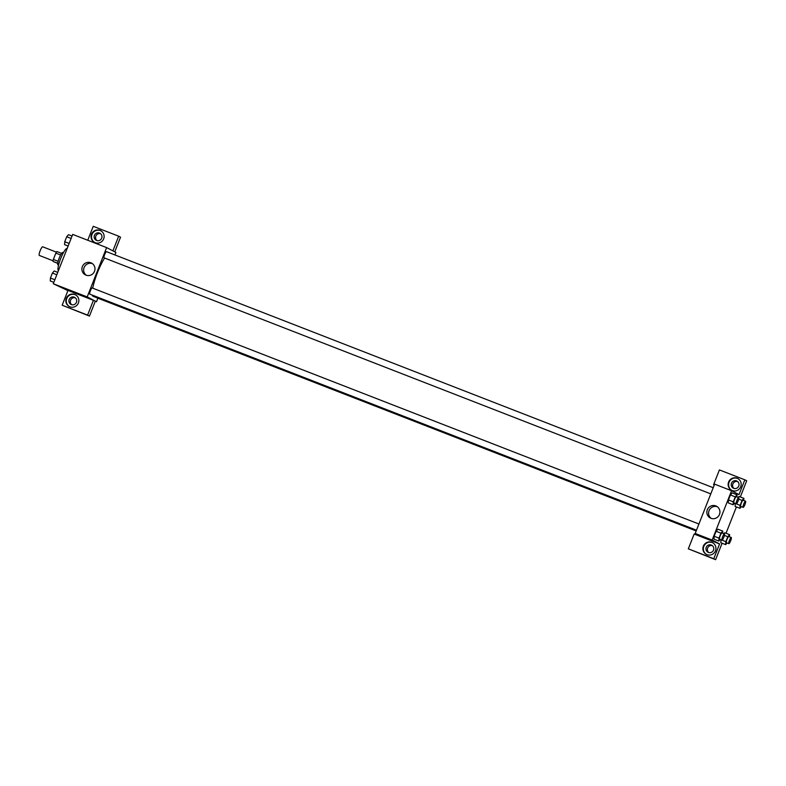 <?xml version="1.0" encoding="UTF-8"?>
<svg xmlns="http://www.w3.org/2000/svg" width="786" height="786" viewBox="0 0 786 786"><rect width="100%" height="100%" fill="white"/><g stroke="black" fill="none" stroke-linecap="round" stroke-linejoin="round"><path stroke-width="1.18" d="M56.435 252.149L42.68 246.794A4.637 0.914 111.3 0 0 40.165 250.744A4.637 0.914 111.3 0 0 39.3 255.43A4.637 0.914 111.3 0 0 39.32 255.44L53.075 260.795M58.135 261.306L53.36 259.449L55.845 253.131A6.298 1.238 111.3 0 1 56.877 251.53L61.613 253.377M57.722 263.389L52.996 261.394A6.298 1.238 111.3 0 1 53.36 259.449M57.742 263.241L52.996 261.394M58.577 265.069L57.977 264.833A6.632 1.307 -68.7 0 1 59.166 258.181A6.632 1.307 -68.7 0 1 62.782 252.483L63.391 252.719M60.62 254.988L55.845 253.131M67.164 248.494L67.124 248.484A11.928 2.348 111.3 0 0 60.669 258.604A11.928 2.348 111.3 0 0 58.419 270.689M67.901 290.633L53.281 283.726L72.715 234.405L106.621 247.6L115.915 252.434L114.933 254.949M91.54 234.179A6.632 6.494 117.5 0 1 100.657 230.652A6.632 6.494 117.5 0 1 103.359 239.534A6.632 6.494 117.5 0 1 94.536 242.412A6.632 6.494 117.5 0 1 91.54 234.179M87.747 240.261L93.239 226.309L118.676 236.203L112.899 250.872M100.883 230.779A6.632 6.494 -62.5 0 0 92.001 234.424A6.632 6.494 -62.5 0 0 94.772 242.53M99.517 233.078A3.979 3.901 117.5 0 1 101.61 238.384A3.979 3.901 117.5 0 1 96.226 240.3A3.979 3.901 117.5 0 1 94.507 235.171A3.979 3.901 117.5 0 1 99.517 233.078M96.963 240.595A3.979 3.901 117.5 0 1 100.559 233.688M118.676 236.203L120.533 237.176L114.756 251.834M82.353 266.601A6.652 6.514 117.5 0 1 91.5 263.064A6.652 6.514 117.5 0 1 94.212 271.966A6.652 6.514 117.5 0 1 85.36 274.864A6.652 6.514 117.5 0 1 82.353 266.601M97.896 298.189L96.491 301.755L87.197 296.921L53.281 283.726M87.197 296.921L106.621 247.6M92.326 263.585A6.652 6.514 -62.5 0 0 86.264 275.247M85.409 296.705L82.844 295.644L85.409 296.705M93.426 300.321L67.989 290.417L62.163 305.214L87.59 315.107L93.426 300.321L96.491 301.755M66.289 298.287A6.632 6.494 117.5 0 1 75.397 294.77A6.632 6.494 117.5 0 1 78.109 303.642A6.632 6.494 117.5 0 1 69.286 306.53A6.632 6.494 117.5 0 1 66.289 298.287M75.633 294.897A6.632 6.494 -62.5 0 0 66.751 298.533A6.632 6.494 -62.5 0 0 69.522 306.638M74.267 297.187A3.979 3.901 117.5 0 1 76.36 302.492A3.979 3.901 117.5 0 1 70.966 304.418A3.979 3.901 117.5 0 1 69.256 299.279A3.979 3.901 117.5 0 1 74.267 297.187M71.703 304.703A3.979 3.901 117.5 0 1 75.299 297.796M87.59 315.107L89.457 316.08L95.283 301.284M62.163 305.214L89.457 316.08M698.921 524.007L92.188 287.961A3.311 0.648 111.3 0 0 92.188 287.961A3.311 0.648 111.3 0 0 90.38 290.81A3.311 0.648 111.3 0 0 89.781 294.141L696.484 530.177M96.57 297.658A3.311 0.648 111.3 0 0 96.619 297.688A3.311 0.648 111.3 0 0 96.629 297.697L696.18 530.953L93.141 296.322A23.226 4.569 111.3 0 1 93.053 296.283A23.226 4.569 111.3 0 1 92.316 295.123M713.216 487.713L106.483 251.658A3.311 0.648 111.3 0 0 106.483 251.658A3.311 0.648 111.3 0 0 104.695 254.477A3.311 0.648 111.3 0 0 104.066 257.837A3.311 0.648 111.3 0 0 104.086 257.837L710.79 493.883M104.607 258.044A23.226 4.569 111.3 0 0 92.719 288.167M702.625 537.329L694.156 534.038L688.32 548.825L713.757 558.728L719.583 543.932L702.625 537.329L695.188 533.468L714.621 484.147L731.579 490.739L739.017 494.61L744.843 479.814L746.7 480.786L740.324 496.968M737.622 481.533A3.979 3.901 -62.5 0 0 734.026 488.45M712.362 545.651A3.979 3.901 -62.5 0 0 708.766 552.558M688.32 548.825L715.614 559.691L722.098 543.224M726.028 533.262L736.403 506.931M733.672 488.322A3.979 3.901 117.5 0 1 731.57 483.017A3.979 3.901 117.5 0 1 736.963 481.101A3.979 3.901 117.5 0 1 738.673 486.239A3.979 3.901 117.5 0 1 733.672 488.322M737.946 478.635A6.632 6.494 -62.5 0 0 729.064 482.27A6.632 6.494 -62.5 0 0 731.835 490.385M728.602 482.034A6.632 6.494 117.5 0 1 737.72 478.507A6.632 6.494 117.5 0 1 740.422 487.389A6.632 6.494 117.5 0 1 731.599 490.268A6.632 6.494 117.5 0 1 728.602 482.034M708.412 552.44A3.979 3.901 117.5 0 1 706.408 546.938A3.979 3.901 117.5 0 1 711.703 545.209A3.979 3.901 117.5 0 1 713.423 550.347A3.979 3.901 117.5 0 1 708.412 552.44M712.696 542.743A6.632 6.494 -62.5 0 0 703.814 546.388A6.632 6.494 -62.5 0 0 706.585 554.494M703.352 546.142A6.632 6.494 117.5 0 1 712.46 542.615A6.632 6.494 117.5 0 1 715.172 551.497A6.632 6.494 117.5 0 1 706.349 554.376A6.632 6.494 117.5 0 1 703.352 546.142M713.757 558.728L715.614 559.691M714.287 484.991L713.58 484.716L719.406 469.92L744.843 479.814M713.58 484.716L714.258 485.07M740.127 505.408L735.323 503.423L735.116 506.439L739.96 508.316L740.127 505.408L742.092 500.417L743.89 498.353L743.762 500.495M739.046 496.467L738.201 497.43L739.046 496.457L743.89 498.353M734.537 503.119L733.122 504.759L728.278 502.883L728.445 499.955L730.41 494.974L732.198 492.901L737.042 494.797L736.924 496.939M720.241 539.422L718.826 541.053L713.973 539.167L714.15 536.258L716.105 531.277L717.903 529.204L722.747 531.09L722.629 533.232M725.832 541.701L721.027 539.727L720.821 542.733L725.665 544.619L725.832 541.701L727.797 536.72L729.595 534.647L729.467 536.789M724.741 532.761L723.906 533.733L724.751 532.761L729.595 534.647M719.583 543.932L712.145 540.061L731.579 490.739M715.82 505.919A6.652 6.514 117.5 0 1 719.17 515.115A6.652 6.514 117.5 0 1 710.318 518.003A6.652 6.514 117.5 0 1 707.449 509.416A6.652 6.514 117.5 0 1 715.82 505.919M712.145 540.061L695.188 533.468M717.284 506.724A6.652 6.514 -62.5 0 0 711.212 518.387M701.731 536.425L706.054 538.125M718.826 541.053L718.994 538.145L720.949 533.163L722.747 531.09M722.01 540.1L719.583 539.157A3.311 0.648 111.3 0 0 719.583 539.157A3.311 0.648 111.3 0 1 720.192 535.806A3.311 0.648 111.3 0 1 721.99 532.987L724.407 533.93A3.311 0.648 111.3 0 0 722.609 536.75A3.311 0.648 111.3 0 0 721.99 540.1A3.311 0.648 111.3 0 0 722.01 540.1A3.311 0.648 111.3 0 0 723.818 537.251A3.311 0.648 111.3 0 0 724.407 533.93M718.994 538.145L714.15 536.258L716.105 531.277L717.903 529.204M720.949 533.163L716.105 531.277M733.122 504.759L733.289 501.841L735.254 496.86L737.042 494.797M736.305 503.806L733.878 502.863A3.311 0.648 111.3 0 0 733.878 502.863A3.311 0.648 111.3 0 1 734.488 499.503A3.311 0.648 111.3 0 1 736.285 496.683L738.702 497.626A3.311 0.648 111.3 0 0 736.914 500.446A3.311 0.648 111.3 0 0 736.295 503.797A3.311 0.648 111.3 0 0 736.305 503.806A3.311 0.648 111.3 0 0 738.113 500.957A3.311 0.648 111.3 0 0 738.702 497.626M733.289 501.841L728.445 499.955L730.41 494.974L732.198 492.91M735.254 496.86L730.41 494.974M727.089 542.979L725.665 544.619M728.848 543.666L726.421 542.723A3.311 0.648 111.3 0 0 726.421 542.723A3.311 0.648 111.3 0 1 727.03 539.363A3.311 0.648 111.3 0 1 728.828 536.543L731.255 537.486A3.311 0.648 111.3 0 0 729.457 540.306A3.311 0.648 111.3 0 0 728.838 543.657A3.311 0.648 111.3 0 0 728.848 543.666A3.311 0.648 111.3 0 0 730.656 540.807A3.311 0.648 111.3 0 0 731.255 537.486M727.797 536.72L724.407 535.394M741.385 506.675L739.96 508.316M743.143 507.363L740.726 506.42A3.311 0.648 111.3 0 0 740.726 506.42A3.311 0.648 111.3 0 1 741.336 503.069A3.311 0.648 111.3 0 1 743.124 500.25L745.55 501.193A3.311 0.648 111.3 0 0 743.753 504.013A3.311 0.648 111.3 0 0 743.134 507.363A3.311 0.648 111.3 0 0 743.143 507.363A3.311 0.648 111.3 0 0 744.951 504.514A3.311 0.648 111.3 0 0 745.55 501.193M742.092 500.417L738.702 499.1M53.831 282.341L50.265 280.956L50.432 278.038L52.397 273.056L54.195 270.983L57.751 272.369M54.843 279.757L50.432 278.038M56.808 274.776L52.397 273.056M68.127 246.038L64.57 244.652L64.737 241.744L66.692 236.753L68.49 234.69L72.057 236.075M69.148 243.454L64.737 241.744M71.113 238.472L66.692 236.753"/></g></svg>
